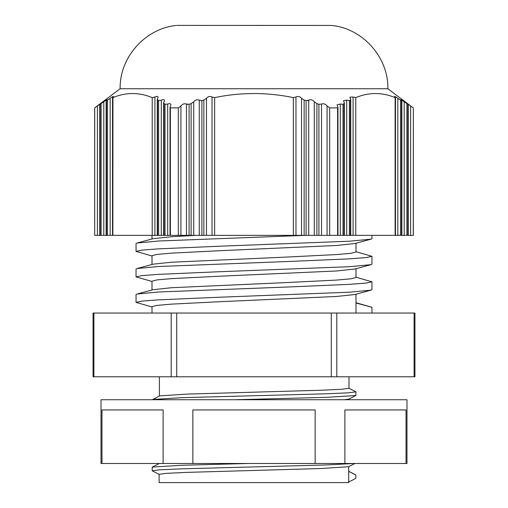 <?xml version="1.0" encoding="UTF-8"?>
<svg xmlns="http://www.w3.org/2000/svg" width="508" height="508" viewBox="0 0 508 508"><rect width="100%" height="100%" fill="white"/><g stroke="black" fill="none" stroke-linecap="round" stroke-linejoin="round"><path stroke-width="0.76" d="M177.114 25.4L331.635 25.444C362.795 28.442 388.563 57.448 387.864 88.741L120.136 88.741L94.704 107.867L94.704 235.356L97.396 235.356L97.396 105.931L94.64 107.867L94.704 235.356M152.006 306.965L136.042 302.4L141.815 301.123L158.572 299.847L217.551 297.301L349.428 292.202L370.999 290.157L354.876 294.519L336.512 296.475L222.485 301.581L171.488 304.127L157.004 305.403L152.006 306.68L152.006 313.042M355.994 313.042L355.994 303.022L371.958 307.296L371.958 313.042M152.006 255.975L136.042 251.403L141.815 250.126L158.572 248.856L217.551 246.304L349.428 241.205L370.999 239.166L354.876 243.523L336.512 245.485L222.485 250.584L171.488 253.13L157.004 254.406L152.006 255.683L152.006 264.484M355.994 243.224L355.994 252.025L350.996 253.301L336.512 254.571L285.515 257.124L171.488 262.223L153.124 264.179L137.001 268.541L158.572 266.503L290.449 261.404L349.428 258.851L366.185 257.575L371.958 256.305L355.994 251.733M152.006 281.47L136.042 276.904L141.815 275.628L158.572 274.352L217.551 271.799L349.428 266.7L370.999 264.662L354.876 269.024L336.512 270.98L222.485 276.079L171.488 278.632L157.004 279.902L152.006 281.178L152.006 289.979M355.994 268.719L355.994 277.52L350.996 278.797L336.512 280.073L285.515 282.619L171.488 287.719L153.124 289.681L137.001 294.037L158.572 291.998L290.449 286.899L349.428 284.347L366.185 283.077L371.958 281.8L355.994 277.228M195.986 235.356L171.488 236.728L153.124 238.684L137.001 243.046L158.572 241.002L305.467 235.356M295.974 97.009C298.012 95.98 299.866 96.406 301.523 98.292L301.523 235.356L295.974 235.356L295.974 97.009L293.357 97.612C280.378 94.933 267.259 93.574 254 93.536C240.741 93.574 227.622 94.933 214.643 97.612L212.026 97.009L212.026 235.356L206.477 235.356L206.477 98.292L203.86 100.076L203.86 235.356L206.477 235.356M307.677 100.648L308.724 100.165L306.108 100.578L304.14 100.076L301.523 98.292M314.268 235.356L308.724 235.356L308.724 100.165C310.801 99.301 312.649 99.835 314.268 101.759L314.268 235.356L318.91 235.356L318.91 104.286L316.89 103.651L314.268 101.759M321.532 104.045C323.634 103.346 325.482 103.975 327.076 105.931L327.076 235.356L321.532 235.356L321.532 104.045L318.91 104.286M327.076 235.356L329.692 235.356L329.692 107.867L327.076 105.931M353.079 97.009L353.079 235.356L395.129 235.356L395.129 97.612C382.067 92.196 368.948 92.196 355.771 97.612L353.079 97.009L349.879 97.174L350.736 99.409L350.38 100.076L349.396 100.578L346.704 100.165L343.503 100.603L344.361 102.921L344.005 103.651L342.995 104.286L340.303 104.045L337.102 104.743L337.96 107.118L337.655 107.867L329.692 107.867M399.282 99.314L397.827 98.292L397.827 235.356L401.504 235.356L401.504 100.578L397.827 98.292C395.205 96.406 394.284 95.98 395.053 97.009L394.627 96.425M405.663 102.819L404.203 101.759L404.203 235.356L407.905 235.356L407.905 104.286L404.203 101.759C401.593 99.835 400.672 99.301 401.428 100.165L401.002 99.676M413.296 235.356L413.36 107.867L413.36 235.356L410.604 235.356L410.604 105.931L413.226 107.867L407.403 103.645M112.516 97.606L112.516 235.356L152.229 235.356L152.229 97.612L154.921 97.009C156.864 96.126 157.931 96.183 158.121 97.174L157.264 99.409L157.264 235.356L158.604 235.356L158.604 100.578L157.264 99.409M152.4 399.745L159.518 395.903L187.071 394.094L321.132 390.246L341.732 389.28L348.996 388.322L348.996 376.784M350.736 99.409L350.736 235.356L344.361 235.356L344.361 102.921M101.981 463.486L101.981 409.943L163.119 409.943L163.119 463.486L101.016 463.486L101.016 399.745L406.984 399.745L406.984 463.486L344.881 463.486L344.881 409.943L406.019 409.943L406.019 463.486M163.119 463.486L192.856 463.486L192.856 409.943L315.144 409.943L315.144 463.486L344.881 463.486M163.639 103.016L163.639 235.356L161.296 235.356L161.296 100.165C163.271 99.39 164.338 99.536 164.497 100.603L163.639 102.921L165.005 104.286L165.005 235.356L167.697 235.356L167.697 104.045C169.697 103.378 170.764 103.607 170.898 104.743L170.04 107.124L170.396 107.867L170.396 235.356L180.924 235.356L180.924 105.931L178.308 107.867L178.308 235.356M354.908 463.486L348.59 466.719L321.037 468.528L186.976 472.376L166.376 473.342L159.112 474.307L159.112 482.6L348.704 482.6L348.704 466.661M348.704 471.348L355.657 474.897L355.905 476.675L355.657 478.453L348.704 482.009L348.704 476.675M247.783 463.486L181.928 465.271L152.26 467.087L159.309 463.486M337.96 107.118L337.96 235.356L337.604 235.356L337.604 107.867M170.04 107.226L170.04 235.356L170.396 235.356M340.303 104.045L340.303 235.356L337.96 235.356M170.04 235.356L167.697 235.356M178.308 107.867L170.396 107.867M329.692 235.356L337.604 235.356M340.303 235.356L344.361 235.356M342.995 104.286L342.995 235.356M387.864 88.741L413.226 107.867M167.697 104.045L165.005 104.286M344.005 103.651L344.005 235.356M410.604 235.356L407.905 235.356M97.396 105.931L100.597 103.645M99.739 104.457L99.739 235.356L97.396 235.356M163.639 235.356L165.005 235.356M163.995 235.356L163.995 103.651M180.924 105.931C182.505 103.981 184.353 103.353 186.468 104.045L187.56 104.451M186.468 235.356L193.732 235.356L193.732 101.759L191.11 103.651L189.09 104.286L186.468 104.045L186.468 235.356L180.924 235.356M99.739 235.356L103.797 235.356L103.797 101.759L101.105 103.651L101.105 235.356M101.105 103.651L100.095 104.286L100.095 235.356M189.09 104.286L189.09 235.356M318.91 235.356L321.532 235.356M406.895 235.356L406.895 103.651M191.11 103.651L191.11 235.356M316.89 235.356L316.89 103.651M152.26 467.087L152.159 470.77L159.22 474.421M348.59 471.227L355.556 474.79L355.905 476.675M353.974 463.486L325.888 464.972L181.991 468.827L159.918 469.786L152.159 470.77M315.144 463.486L192.856 463.486M349.396 100.578L349.396 235.356M404.203 235.356L401.504 235.356M103.797 101.759C106.401 99.835 107.321 99.308 106.572 100.165L106.998 99.676M106.14 100.667L106.14 235.356L103.797 235.356M158.604 235.356L161.296 235.356M161.296 100.165L158.604 100.578M193.732 101.759C195.339 99.835 197.187 99.308 199.276 100.165L199.276 235.356L193.732 235.356M152.711 399.745L234.671 399.745L326.18 397.351L355.848 395.535L355.949 391.858L348.882 388.201M344.43 399.745L348.882 399.098L355.848 395.535M350.38 100.076L350.38 235.356M106.14 235.356L110.172 235.356L110.172 98.292L107.48 100.076L107.48 235.356M108.668 99.346L106.496 100.578L106.496 235.356M106.496 100.578L106.572 100.165L106.496 100.578M157.62 235.356L157.62 100.076M199.276 235.356L203.86 235.356M203.86 100.076L201.892 100.578L201.892 235.356M201.892 100.578L199.276 100.165M301.523 235.356L306.108 235.356L306.108 100.578M306.108 235.356L308.724 235.356M152.552 399.466L182.22 397.65L326.117 393.802L348.19 392.836L355.949 391.858M400.52 235.356L400.52 100.076M304.14 235.356L304.14 100.076M353.079 235.356L350.736 235.356M397.827 235.356L395.129 235.356M110.172 98.292C112.789 96.406 113.716 95.98 112.947 97.009L112.871 235.356M113.373 96.425L112.871 97.612C126.047 92.196 139.167 92.196 152.229 97.612M112.516 235.356L110.172 235.356M157.264 235.356L154.921 235.356L154.921 97.009M206.477 98.292C208.121 96.406 209.969 95.98 212.026 97.009M414.09 313.042L414.09 376.784L414.947 376.784L414.947 313.042L93.053 313.042L93.053 376.784L93.91 376.784L93.91 313.042M414.09 376.784L93.91 376.784M355.771 97.612L355.771 235.356M152.229 235.356L154.921 235.356M212.026 235.356L293.357 235.356L293.357 97.612M214.643 97.612L214.643 235.356M293.357 235.356L295.974 235.356M370.999 290.157L371.958 289.649L371.958 281.8M370.999 264.662L371.958 264.154L371.958 256.305M370.999 239.166L371.958 238.652L371.958 235.356M371.958 307.296L355.994 302.73M136.042 302.4L136.042 294.551L137.001 294.037M136.042 276.904L136.042 269.05L137.001 268.541M136.042 251.403L136.042 243.554L137.001 243.046M346.704 100.165L346.704 235.356M331.286 313.042L331.286 376.784M336.804 376.784L336.804 313.042M171.196 313.042L171.196 376.784M176.714 376.784L176.714 313.042M176.365 25.444C145.205 28.442 119.437 57.448 120.136 88.741M355.994 294.221L355.994 303.022M152.006 235.356L152.006 238.982M159.404 376.784L159.404 395.961M408.261 104.457L408.261 235.356M401.86 100.667L401.86 235.356M348.996 399.04L348.996 399.745M254 25.4L331.635 25.444M395.484 97.606L395.484 235.356"/></g></svg>

